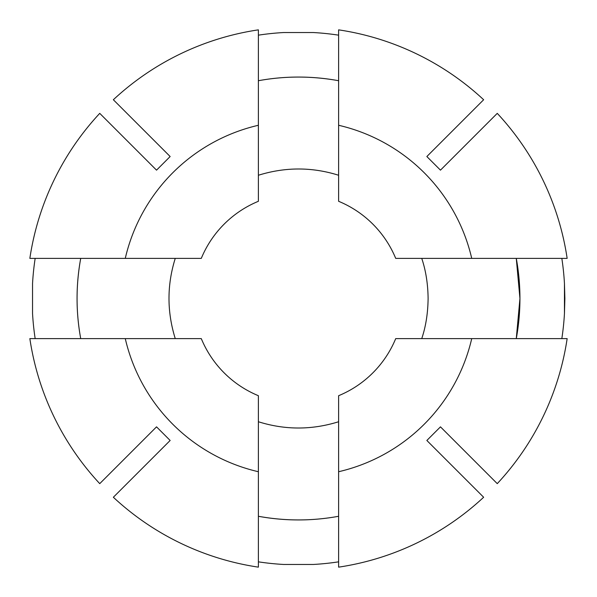 <?xml version="1.0" encoding="UTF-8"?>
<svg xmlns="http://www.w3.org/2000/svg" width="597" height="597" viewBox="0 0 597 597"><rect width="100%" height="100%" fill="white"/><g stroke="black" fill="none" stroke-linecap="round" stroke-linejoin="round"><path stroke-width="0.9" d="M564.456 283.56L564.874 298.5L564.456 313.44L564.456 283.56A266.374 266.374 0 0 0 561.837 258.382M561.837 338.618A266.374 266.374 0 0 0 564.456 313.44M421.743 338.618C425.795 326.671 427.915 313.298 428.109 298.5C427.93 283.814 425.81 270.441 421.743 258.382M516.278 338.618A221.442 221.442 0 0 0 519.942 298.5L516.278 338.618M80.722 338.618C75.849 311.962 75.849 285.217 80.722 258.382A221.442 221.442 0 0 0 80.722 338.618M175.257 258.382C166.906 284.985 166.906 311.731 175.257 338.618M35.163 258.382A266.374 266.374 0 0 0 32.544 283.56L32.544 313.44A266.374 266.374 0 0 0 35.163 338.618M32.544 313.44L32.544 283.56M156.533 426.848L99.744 483.645A271.628 271.628 0 0 1 29.85 338.618L125.273 338.618A177.809 177.809 0 0 0 258.382 471.727L258.382 567.15A271.628 271.628 0 0 1 113.355 497.256L170.152 440.467L156.533 426.848M258.382 80.722C285.038 75.849 311.783 75.849 338.618 80.722A221.442 221.442 0 0 0 258.382 80.722M338.618 175.257C312.015 166.906 285.269 166.906 258.382 175.257M338.618 35.163A266.374 266.374 0 0 0 313.44 32.544L283.56 32.544A266.374 266.374 0 0 0 258.382 35.163M283.56 32.544L313.44 32.544M170.152 156.533L113.355 99.744A271.628 271.628 0 0 1 258.382 29.85L258.382 125.273A177.809 177.809 0 0 0 125.273 258.382L29.85 258.382A271.628 271.628 0 0 1 99.744 113.355L156.533 170.152L170.152 156.533M519.942 298.5A221.442 221.442 0 0 0 516.278 258.382L519.942 298.5M440.467 170.152L497.256 113.355A271.628 271.628 0 0 1 567.15 258.382L471.727 258.382A177.809 177.809 0 0 0 338.618 125.273L338.618 29.85A271.628 271.628 0 0 1 483.645 99.744L426.848 156.533L440.467 170.152M426.848 440.467L483.645 497.256A271.628 271.628 0 0 1 338.618 567.15L338.618 471.727A177.809 177.809 0 0 0 471.727 338.618L567.15 338.618A271.628 271.628 0 0 1 497.256 483.645L440.467 426.848L426.848 440.467M258.382 516.278A221.442 221.442 0 0 0 338.618 516.278C312 521.151 285.254 521.151 258.382 516.278M258.382 421.743C285.038 430.101 311.783 430.101 338.618 421.743M258.382 561.837A266.374 266.374 0 0 0 283.56 564.456L313.44 564.456A266.374 266.374 0 0 0 338.618 561.837M313.44 564.456L283.56 564.456M338.618 471.727L338.618 395.707A105.154 105.154 0 0 0 395.707 338.618L471.727 338.618M471.727 258.382L395.707 258.382A105.154 105.154 0 0 0 338.618 201.293L338.618 125.273M258.382 125.273L258.382 201.293A105.154 105.154 0 0 0 201.293 258.382L125.273 258.382M125.273 338.618L201.293 338.618A105.154 105.154 0 0 0 258.382 395.707L258.382 471.727"/></g></svg>

